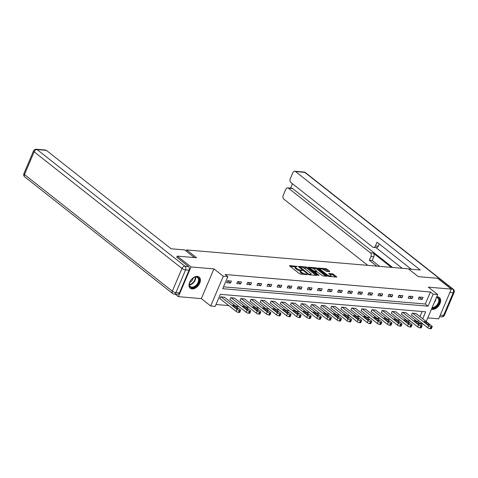 <?xml version="1.0" encoding="UTF-8"?>
<svg xmlns="http://www.w3.org/2000/svg" width="478" height="478" viewBox="0 0 478 478"><rect width="100%" height="100%" fill="white"/><g stroke="black" fill="none" stroke-linecap="round" stroke-linejoin="round"><path stroke-width="0.72" d="M297.268 266.467L289.704 265.559L289.608 265.929L299.318 273.589L300.495 274.073L307.235 274.647L305.609 273.972A2.874 0.86 23 0 1 301.851 272.442L301.044 271.803A2.874 0.86 23 0 1 300.429 270.853L300.59 270.016A2.874 0.86 23 0 1 296.838 268.481L296.025 267.841A2.874 0.86 23 0 1 295.41 266.891A2.874 0.86 23 0 1 296.33 266.652L297.268 266.467M303.506 274.324A2.874 0.86 23 0 1 301.51 273.243L300.704 272.603A2.874 0.86 23 0 1 300.088 271.653L300.429 270.853A2.874 0.86 23 0 1 301.349 270.614L302.287 270.429L300.59 270.016M431.455 309.206A7.134 4.589 128.3 0 0 432.309 309.38A7.134 4.589 128.3 0 0 439.378 304.785A7.134 4.589 128.3 0 0 439.384 297.519A7.134 4.589 128.3 0 0 437.627 296.85A7.134 4.589 128.3 0 0 436.689 296.874M197.378 276.398A7.134 4.589 128.3 0 0 190.304 280.992A7.134 4.589 128.3 0 0 190.298 288.258A7.134 4.589 128.3 0 0 192.054 288.927A7.134 4.589 128.3 0 0 199.129 284.332A7.134 4.589 128.3 0 0 199.135 277.061A7.134 4.589 128.3 0 0 197.378 276.398M329.587 271.629L329.683 271.259L326.958 269.108L325.781 268.63L318.007 268.068L327.908 276.027L329.085 276.505L336.859 277.067L333.375 274.175L332.204 273.697L328.709 273.5L330.537 275.083A2.402 0.717 23 0 1 331.045 275.872A2.402 0.717 23 0 1 329.473 275.92A2.402 0.717 23 0 1 327.137 274.79L320.744 269.747A2.402 0.717 23 0 1 320.236 268.953A2.402 0.717 23 0 1 321.808 268.911A2.402 0.717 23 0 1 324.144 270.04L326.384 271.361L329.587 271.629M223.501 286.842L425.3 304.02L430.415 291.974L433.164 294.143L437.687 294.526L426.209 321.563M176.758 257.295L177.266 256.106L196.53 257.75L186.635 249.94L408.397 268.821L418.292 276.631L437.555 278.268L451.298 289.112L428.342 287.153L437.687 294.526M177.266 256.106L191.003 266.945L178.39 296.665L201.34 298.625L210.684 305.992L223.298 276.272L227.821 276.654L222.706 288.706L428.049 306.189L433.164 294.143M201.34 298.625L213.953 268.899L191.003 266.945M213.953 268.899L223.298 276.272M430.415 291.974L225.078 274.491L227.821 276.654M307.223 267.429L306.045 266.951L298.559 266.312L298.463 266.682L308.173 274.342L309.35 274.826L316.836 275.459L316.932 275.089L307.223 267.429L306.882 268.23L302.699 267.495M308.424 267.154L315.916 267.788L317.087 268.272L326.988 276.224L323.498 276.027L322.327 275.549L317.213 271.964L314.799 271.857L319.089 275.388L318.205 275.31L308.334 267.525L308.424 267.154L308.286 267.483M427.762 317.9L438.679 318.832L451.298 289.112M175.229 294.179L178.39 296.665M186.635 249.94L186.163 251.058M226.662 282.737L230.545 283.072L231.394 281.064L227.516 280.729L226.662 282.737M236.747 283.597L240.631 283.926L241.48 281.918L237.602 281.59L236.747 283.597M246.839 284.458L250.717 284.786L251.565 282.779L247.688 282.45L246.839 284.458M256.925 285.318L260.803 285.647L261.651 283.639L257.773 283.311L256.925 285.318M267.011 286.173L270.889 286.507L271.737 284.5L267.859 284.165L267.011 286.173M277.097 287.033L280.974 287.362L281.823 285.354L277.945 285.025L277.097 287.033M287.182 287.893L291.06 288.222L291.909 286.214L288.031 285.886L287.182 287.893M297.268 288.754L301.146 289.082L301.994 287.075L298.117 286.74L297.268 288.754M307.354 289.608L311.232 289.943L312.08 287.929L308.202 287.601L307.354 289.608M317.44 290.469L321.318 290.797L322.172 288.79L318.288 288.461L317.44 290.469M327.526 291.329L331.403 291.658L332.258 289.65L328.374 289.321L327.526 291.329M337.611 292.183L341.489 292.518L342.344 290.51L338.46 290.176L337.611 292.183M347.697 293.044L351.575 293.373L352.429 291.365L348.546 291.036L347.697 293.044M357.783 293.904L361.661 294.233L362.515 292.225L358.631 291.897L357.783 293.904M367.869 294.765L371.747 295.093L372.601 293.086L368.717 292.757L367.869 294.765M377.955 295.619L381.832 295.954L382.687 293.946L378.803 293.611L377.955 295.619M388.04 296.48L391.918 296.808L392.773 294.801L388.889 294.472L388.04 296.48M398.126 297.34L402.004 297.669L402.858 295.661L398.975 295.332L398.126 297.34M408.212 298.2L412.09 298.529L412.944 296.521L409.06 296.187L408.212 298.2M418.298 299.055L422.176 299.389L423.03 297.376L419.146 297.047L418.298 299.055M216.002 304.51L228.741 305.597M235.785 306.195L238.827 306.458M245.871 307.055L248.913 307.312M255.957 307.916L258.998 308.173M266.043 308.77L269.084 309.033M276.129 309.63L279.17 309.893M286.214 310.491L289.256 310.748M296.3 311.351L299.342 311.608M306.386 312.206L309.427 312.469M316.472 313.066L319.513 313.323M326.558 313.926L329.599 314.183M336.643 314.787L339.685 315.044M346.729 315.641L349.771 315.904M356.815 316.502L359.856 316.759M366.901 317.362L369.942 317.619M376.987 318.217L380.028 318.479M387.072 319.077L390.114 319.34M397.158 319.937L400.2 320.194M407.244 320.798L410.285 321.055M417.33 321.652L417.796 321.694L418.375 320.338M419.953 316.621L422.122 311.513M224.505 297.298L220.699 296.796L219.844 298.804L220.167 298.834M234.59 298.158L230.784 297.657L229.93 299.664L230.253 299.694M244.676 299.013L240.87 298.517L240.016 300.525L240.338 300.548M254.762 299.873L250.956 299.371L250.102 301.379L250.424 301.409M264.848 300.734L261.042 300.232L260.187 302.239L260.51 302.269M274.934 301.594L271.128 301.092L270.273 303.1L270.596 303.124M285.019 302.449L281.213 301.947L280.359 303.96L280.682 303.984M295.105 303.309L291.299 302.807L290.445 304.815L290.767 304.844M305.191 304.169L301.385 303.667L300.531 305.675L300.853 305.705M315.277 305.024L311.471 304.528L310.616 306.535L310.939 306.559M325.363 305.884L321.557 305.382L320.702 307.39L321.025 307.42M335.448 306.745L331.642 306.243L330.788 308.25L331.111 308.28M345.534 307.605L341.728 307.103L340.874 309.111L341.196 309.141M355.62 308.459L351.814 307.963L350.96 309.971L351.282 309.995M365.706 309.32L361.9 308.818L361.045 310.825L361.368 310.855M375.792 310.18L371.986 309.678L371.131 311.686L371.454 311.716M385.877 311.041L382.071 310.539L381.217 312.546L381.54 312.57M395.963 311.895L392.157 311.399L391.303 313.407L391.625 313.431M406.049 312.755L402.243 312.254L401.389 314.261L401.717 314.291M416.135 313.616L412.329 313.114L411.474 315.122L411.803 315.151M423.12 324.084L420.544 323.863L421.124 322.507M417.796 321.694L420.544 323.863M422.695 318.79L425.659 311.811L220.322 294.329L215.208 306.38L210.684 305.992M425.3 304.02L428.049 306.189M230.545 283.072L227.588 280.735M240.631 283.926L237.674 281.596M250.717 284.786L247.759 282.456M260.803 285.647L257.845 283.317M270.889 286.507L267.931 284.171M280.974 287.362L278.017 285.031M291.06 288.222L288.103 285.892M301.146 289.082L298.188 286.746M311.232 289.943L308.274 287.607M321.318 290.797L318.36 288.467M331.403 291.658L328.446 289.327M341.489 292.518L338.532 290.182M351.575 293.373L348.617 291.042M361.661 294.233L358.703 291.903M371.747 295.093L368.789 292.763M381.832 295.954L378.875 293.617M391.918 296.808L388.961 294.478M402.004 297.669L399.046 295.338M412.09 298.529L409.132 296.193M422.176 299.389L419.218 297.053M295.41 266.891L295.069 267.698A2.874 0.86 23 0 0 295.685 268.648L296.025 267.841M300.25 270.817A2.874 0.86 23 0 1 296.497 269.287L295.685 268.648M295.422 266.879L290.254 266.437M315.946 275.388L306.882 268.23M299.718 267.244L299.109 267.19M300.011 266.969L308.465 273.954L310.21 274.366A2.874 0.86 23 0 0 311.13 274.127A2.874 0.86 23 0 0 310.515 273.177L304.689 268.582A2.874 0.86 23 0 0 300.931 267.047L300.011 266.969M310.778 274.946A2.874 0.86 23 0 0 310.79 274.928L311.13 274.127M308.973 268.033L310.383 268.152M312.731 268.349L315.576 268.594L315.916 267.788M325.817 276.224L316.747 269.072L315.576 268.594M314.303 269.216A2.402 0.717 23 0 0 311.967 268.092A2.402 0.717 23 0 0 310.395 268.134A2.402 0.717 23 0 0 310.903 268.929L314.333 271.187L316.747 271.295L314.303 269.216M314.715 272.054L313.992 271.988L314.333 271.187M335.681 277.067L333.035 274.975L329.545 274.3M328.697 271.558L325.44 269.431L322.632 269.192M320.218 268.989L318.844 268.869M219.916 298.636L236.114 311.417A1.828 0.55 -157 0 0 238.51 312.391L239.155 312.451A1.828 0.55 -157 0 0 239.741 312.295L240.595 310.288A1.828 0.55 23 0 0 240.201 309.684L224.254 297.101M240.595 310.288A1.828 0.55 23 0 1 240.01 310.437L239.364 310.383A1.828 0.55 23 0 1 236.969 309.409L221.021 296.826M237.644 308.071L235.003 305.992A1.464 0.436 23 0 0 233.581 305.305A1.464 0.436 23 0 0 232.625 305.328A1.464 0.436 23 0 0 232.935 305.812L235.57 307.898A1.464 0.436 23 0 0 236.992 308.585A1.464 0.436 23 0 0 237.954 308.555A1.464 0.436 23 0 0 237.644 308.071L237.387 308.669M194.462 287.194A6.172 3.973 -51.7 0 1 189.587 282.868A6.172 3.973 -51.7 0 1 193.727 277.622A6.172 3.973 -51.7 0 1 194.086 277.431A6.172 3.973 -51.7 0 1 199.207 279.923A6.172 3.973 -51.7 0 1 194.462 287.194M189.623 282.737A5.718 3.681 128.3 0 0 190.459 286.585A5.718 3.681 128.3 0 0 194.176 286.615A5.718 3.681 128.3 0 0 198.167 282.134A5.718 3.681 128.3 0 0 197.539 277.61A5.718 3.681 128.3 0 0 193.829 277.575A5.718 3.681 128.3 0 0 193.608 277.688M189.772 282.295A4.069 2.617 128.3 0 0 190.113 282.151A4.069 2.617 128.3 0 0 193.214 277.933M189.915 287.899A7.086 4.559 128.3 0 0 194.492 287.917A7.086 4.559 128.3 0 0 199.428 282.384A7.086 4.559 128.3 0 0 198.699 276.774M436.498 297.334A6.172 3.973 -51.7 0 1 439.378 301.528A6.172 3.973 -51.7 0 1 434.717 307.653A6.172 3.973 -51.7 0 1 431.903 308.149M432.148 307.575A5.718 3.681 128.3 0 0 434.43 307.073A5.718 3.681 128.3 0 0 438.416 302.592A5.718 3.681 128.3 0 0 437.794 298.069A5.718 3.681 128.3 0 0 436.408 297.537M431.562 308.955A7.086 4.559 128.3 0 0 434.747 308.376A7.086 4.559 128.3 0 0 439.682 302.843A7.086 4.559 128.3 0 0 438.947 297.232M194.409 257.564L184.741 249.934L171.094 248.775L46.342 150.343L37.099 149.56L184.932 266.198L188.428 266.497L176.8 257.188M179.399 292.942L189.049 270.207L185.56 269.909L175.91 292.644L179.399 292.942A2.743 1.936 94.9 0 1 177.517 294.37L174.028 294.078A2.743 1.936 -85.1 0 0 175.91 292.644A2.743 0.819 23 0 1 172.319 291.174L181.969 268.445L34.135 151.801L24.486 174.536L172.319 291.174A2.743 1.763 128.3 0 0 172.564 293.498A2.743 2.743 0 0 0 174.028 294.078M23.9 173.628A2.743 2.743 0 0 0 24.725 176.854A2.743 1.763 128.3 0 1 24.486 174.536A2.743 0.819 -157 0 1 23.9 173.628L33.55 150.899A2.743 0.819 23 0 0 34.135 151.801A2.743 1.763 128.3 0 1 37.099 149.56A2.743 1.936 -85.1 0 0 36.31 149.238L45.553 150.02A2.743 1.936 94.9 0 1 46.342 150.343M188.428 266.497A2.743 1.936 94.9 0 1 189.049 270.207M408.618 269L420.27 269.992L295.518 171.56A2.743 1.936 -85.1 0 0 294.729 171.238A2.743 1.936 -85.1 0 0 292.847 172.672L290.254 178.778A2.743 1.936 -85.1 0 0 290.881 182.488L372.768 247.096A2.743 1.936 -85.1 0 0 373.557 247.419A2.743 1.936 -85.1 0 0 375.439 245.985L378.283 246.23A2.743 1.936 94.9 0 1 376.401 247.658L373.557 247.419M411.283 269.228L377.04 242.209L375.439 245.985M287.666 187.866L291.807 188.218A2.743 1.936 94.9 0 1 292.596 188.541L288.455 188.189A2.743 1.936 -85.1 0 0 287.666 187.866A2.743 1.936 -85.1 0 0 285.784 189.3L283.197 195.406A2.743 1.936 -85.1 0 0 283.818 199.117L367.791 265.368M292.44 183.719L290.576 188.117M370.97 256.507A2.743 1.936 -85.1 0 0 370.342 252.796L373.193 253.041A2.743 1.936 94.9 0 1 373.814 256.752L370.97 256.507L369.369 260.283L376.778 266.132M288.455 188.189L370.342 252.796M402.171 268.295L375.977 247.622M373.193 253.041L391.357 267.375M292.596 188.541L392.647 267.483M373.814 256.752L372.213 260.528L379.628 266.371M372.213 260.528L369.369 260.283M379.245 243.953L378.283 246.23M230.002 299.491L246.206 312.277A1.828 0.55 -157 0 0 248.596 313.251L249.241 313.305A1.828 0.55 -157 0 0 249.827 313.156L250.681 311.148A1.828 0.55 23 0 0 250.287 310.545L234.34 297.961M250.681 311.148A1.828 0.55 23 0 1 250.096 311.298L249.45 311.244A1.828 0.55 23 0 1 247.054 310.264L231.107 297.68M247.729 308.931L245.089 306.852A1.464 0.436 23 0 0 243.666 306.165A1.464 0.436 23 0 0 242.71 306.189A1.464 0.436 23 0 0 243.021 306.673L245.656 308.752A1.464 0.436 23 0 0 247.078 309.445A1.464 0.436 23 0 0 248.04 309.415A1.464 0.436 23 0 0 247.729 308.931L247.473 309.529M240.087 300.351L256.292 313.132A1.828 0.55 -157 0 0 258.682 314.112L259.327 314.166A1.828 0.55 -157 0 0 259.913 314.016L260.767 312.003A1.828 0.55 23 0 0 260.373 311.399L244.425 298.816M260.767 312.003A1.828 0.55 23 0 1 260.181 312.158L259.536 312.104A1.828 0.55 23 0 1 257.14 311.124L241.193 298.541M257.815 309.792L255.174 307.707A1.464 0.436 23 0 0 253.752 307.019A1.464 0.436 23 0 0 252.796 307.049A1.464 0.436 23 0 0 253.107 307.533L255.742 309.613A1.464 0.436 23 0 0 257.164 310.3A1.464 0.436 23 0 0 258.126 310.276A1.464 0.436 23 0 0 257.815 309.792L257.558 310.383M250.173 301.212L266.377 313.992A1.828 0.55 -157 0 0 268.767 314.972L269.413 315.026A1.828 0.55 -157 0 0 269.998 314.871L270.853 312.863A1.828 0.55 23 0 0 270.458 312.259L254.511 299.676M270.853 312.863A1.828 0.55 23 0 1 270.267 313.018L269.622 312.959A1.828 0.55 23 0 1 267.226 311.985L251.279 299.401M267.901 310.646L265.26 308.567A1.464 0.436 23 0 0 263.838 307.88A1.464 0.436 23 0 0 262.882 307.91A1.464 0.436 23 0 0 263.193 308.394L265.828 310.473A1.464 0.436 23 0 0 267.25 311.16A1.464 0.436 23 0 0 268.212 311.13A1.464 0.436 23 0 0 267.901 310.646L267.644 311.244M260.259 302.072L276.463 314.853A1.828 0.55 -157 0 0 278.853 315.827L279.499 315.886A1.828 0.55 -157 0 0 280.084 315.731L280.939 313.723A1.828 0.55 23 0 0 280.544 313.12L264.597 300.537M280.939 313.723A1.828 0.55 23 0 1 280.353 313.873L279.708 313.819A1.828 0.55 23 0 1 277.312 312.845L261.364 300.262M277.987 311.507L275.346 309.427A1.464 0.436 23 0 0 273.924 308.74A1.464 0.436 23 0 0 272.968 308.764A1.464 0.436 23 0 0 273.279 309.248L275.914 311.333A1.464 0.436 23 0 0 277.336 312.02A1.464 0.436 23 0 0 278.298 311.991A1.464 0.436 23 0 0 277.987 311.507L277.73 312.104M270.345 302.927L286.549 315.707A1.828 0.55 -157 0 0 288.939 316.687L289.584 316.741A1.828 0.55 -157 0 0 290.17 316.591L291.024 314.584A1.828 0.55 23 0 0 290.63 313.974L274.683 301.391M291.024 314.584A1.828 0.55 23 0 1 290.439 314.733L289.793 314.679A1.828 0.55 23 0 1 287.398 313.699L271.45 301.116M288.073 312.367L285.432 310.288A1.464 0.436 23 0 0 284.01 309.601A1.464 0.436 23 0 0 283.054 309.625A1.464 0.436 23 0 0 283.364 310.108L285.999 312.188A1.464 0.436 23 0 0 287.421 312.875A1.464 0.436 23 0 0 288.383 312.851A1.464 0.436 23 0 0 288.073 312.367L287.816 312.959M280.431 303.787L296.635 316.567A1.828 0.55 -157 0 0 299.025 317.547L299.67 317.601A1.828 0.55 -157 0 0 300.256 317.446L301.11 315.438A1.828 0.55 23 0 0 300.716 314.835L284.769 302.251M301.11 315.438A1.828 0.55 23 0 1 300.525 315.594L299.879 315.54A1.828 0.55 23 0 1 297.483 314.56L281.536 301.976M298.158 313.227L295.518 311.142A1.464 0.436 23 0 0 294.095 310.455A1.464 0.436 23 0 0 293.139 310.485A1.464 0.436 23 0 0 293.45 310.969L296.091 313.048A1.464 0.436 23 0 0 297.507 313.735A1.464 0.436 23 0 0 298.469 313.711A1.464 0.436 23 0 0 298.158 313.227L297.908 313.819M290.516 304.647L306.721 317.428A1.828 0.55 -157 0 0 309.111 318.402L309.756 318.462A1.828 0.55 -157 0 0 310.341 318.306L311.196 316.299A1.828 0.55 23 0 0 310.802 315.695L294.854 303.112M311.196 316.299A1.828 0.55 23 0 1 310.61 316.454L309.965 316.394A1.828 0.55 23 0 1 307.569 315.42L291.622 302.837M308.244 314.082L305.603 312.003A1.464 0.436 23 0 0 304.181 311.315A1.464 0.436 23 0 0 303.225 311.345A1.464 0.436 23 0 0 303.536 311.829L306.177 313.909A1.464 0.436 23 0 0 307.593 314.596A1.464 0.436 23 0 0 308.555 314.566A1.464 0.436 23 0 0 308.244 314.082L307.993 314.679M300.602 305.508L316.806 318.288A1.828 0.55 -157 0 0 319.196 319.262L319.842 319.316A1.828 0.55 -157 0 0 320.427 319.167L321.282 317.159A1.828 0.55 23 0 0 320.887 316.555L304.94 303.972M321.282 317.159A1.828 0.55 23 0 1 320.696 317.308L320.051 317.255A1.828 0.55 23 0 1 317.655 316.281L301.708 303.697M318.33 314.942L315.689 312.863A1.464 0.436 23 0 0 314.267 312.176A1.464 0.436 23 0 0 313.311 312.2A1.464 0.436 23 0 0 313.622 312.684L316.263 314.769A1.464 0.436 23 0 0 317.679 315.456A1.464 0.436 23 0 0 318.641 315.426A1.464 0.436 23 0 0 318.33 314.942L318.079 315.54M310.688 306.362L326.892 319.143A1.828 0.55 -157 0 0 329.282 320.123L329.928 320.176A1.828 0.55 -157 0 0 330.513 320.027L331.368 318.019A1.828 0.55 23 0 0 330.973 317.41L315.026 304.827M331.368 318.019A1.828 0.55 23 0 1 330.782 318.169L330.137 318.115A1.828 0.55 23 0 1 327.741 317.135L311.793 304.552M328.416 315.803L325.775 313.717A1.464 0.436 23 0 0 324.353 313.03A1.464 0.436 23 0 0 323.397 313.06A1.464 0.436 23 0 0 323.708 313.544L326.349 315.623A1.464 0.436 23 0 0 327.765 316.311A1.464 0.436 23 0 0 328.727 316.287A1.464 0.436 23 0 0 328.416 315.803L328.165 316.394M320.774 307.223L336.978 320.003A1.828 0.55 -157 0 0 339.368 320.983L340.013 321.037A1.828 0.55 -157 0 0 340.599 320.881L341.453 318.874A1.828 0.55 23 0 0 341.059 318.27L325.112 305.687M341.453 318.874A1.828 0.55 23 0 1 340.868 319.029L340.222 318.975A1.828 0.55 23 0 1 337.827 317.995L321.879 305.412M338.502 316.663L335.861 314.578A1.464 0.436 23 0 0 334.439 313.891A1.464 0.436 23 0 0 333.483 313.921A1.464 0.436 23 0 0 333.793 314.405L336.434 316.484A1.464 0.436 23 0 0 337.85 317.171A1.464 0.436 23 0 0 338.812 317.141A1.464 0.436 23 0 0 338.502 316.663L338.251 317.255M330.86 308.083L347.064 320.863A1.828 0.55 -157 0 0 349.454 321.837L350.099 321.897A1.828 0.55 -157 0 0 350.685 321.742L351.539 319.734A1.828 0.55 23 0 0 351.145 319.131L335.197 306.547M351.539 319.734A1.828 0.55 23 0 1 350.954 319.89L350.308 319.83A1.828 0.55 23 0 1 347.912 318.856L331.965 306.273M348.587 317.517L345.947 315.438A1.464 0.436 23 0 0 344.524 314.751A1.464 0.436 23 0 0 343.568 314.775A1.464 0.436 23 0 0 343.879 315.259L346.52 317.344A1.464 0.436 23 0 0 347.936 318.031A1.464 0.436 23 0 0 348.898 318.001A1.464 0.436 23 0 0 348.587 317.517L348.337 318.115M340.945 308.937L357.15 321.724A1.828 0.55 -157 0 0 359.54 322.698L360.185 322.752A1.828 0.55 -157 0 0 360.77 322.602L361.625 320.595A1.828 0.55 23 0 0 361.231 319.991L345.283 307.408M361.625 320.595A1.828 0.55 23 0 1 361.039 320.744L360.394 320.69A1.828 0.55 23 0 1 357.998 319.71L342.051 307.127M358.673 318.378L356.032 316.299A1.464 0.436 23 0 0 354.61 315.611A1.464 0.436 23 0 0 353.654 315.635A1.464 0.436 23 0 0 353.965 316.119L356.606 318.199A1.464 0.436 23 0 0 358.028 318.892A1.464 0.436 23 0 0 358.984 318.862A1.464 0.436 23 0 0 358.673 318.378L358.422 318.975M351.031 309.798L367.235 322.578A1.828 0.55 -157 0 0 369.625 323.558L370.271 323.612A1.828 0.55 -157 0 0 370.856 323.463L371.711 321.449A1.828 0.55 23 0 0 371.316 320.846L355.369 308.262M371.711 321.449A1.828 0.55 23 0 1 371.125 321.604L370.48 321.551A1.828 0.55 23 0 1 368.084 320.571L352.137 307.987M368.759 319.238L366.118 317.153A1.464 0.436 23 0 0 364.696 316.466A1.464 0.436 23 0 0 363.74 316.496A1.464 0.436 23 0 0 364.051 316.98L366.692 319.059A1.464 0.436 23 0 0 368.114 319.746A1.464 0.436 23 0 0 369.07 319.722A1.464 0.436 23 0 0 368.759 319.238L368.508 319.83M361.117 310.658L377.321 323.439A1.828 0.55 -157 0 0 379.711 324.419L380.357 324.472A1.828 0.55 -157 0 0 380.942 324.317L381.797 322.309A1.828 0.55 23 0 0 381.402 321.706L365.455 309.123M381.797 322.309A1.828 0.55 23 0 1 381.211 322.465L380.566 322.405A1.828 0.55 23 0 1 378.17 321.431L362.222 308.848M378.845 320.093L376.204 318.013A1.464 0.436 23 0 0 374.782 317.326A1.464 0.436 23 0 0 373.826 317.356A1.464 0.436 23 0 0 374.137 317.84L376.778 319.919A1.464 0.436 23 0 0 378.2 320.607A1.464 0.436 23 0 0 379.156 320.577A1.464 0.436 23 0 0 378.845 320.093L378.594 320.69M371.203 311.519L387.407 324.299A1.828 0.55 -157 0 0 389.797 325.273L390.442 325.333A1.828 0.55 -157 0 0 391.028 325.177L391.882 323.17A1.828 0.55 23 0 0 391.488 322.566L375.541 309.983M391.882 323.17A1.828 0.55 23 0 1 391.297 323.319L390.651 323.265A1.828 0.55 23 0 1 388.255 322.291L372.308 309.708M388.931 320.953L386.29 318.874A1.464 0.436 23 0 0 384.868 318.187A1.464 0.436 23 0 0 383.912 318.211A1.464 0.436 23 0 0 384.222 318.695L386.863 320.78A1.464 0.436 23 0 0 388.285 321.467A1.464 0.436 23 0 0 389.241 321.437A1.464 0.436 23 0 0 388.931 320.953L388.68 321.551M381.289 312.373L397.493 325.154A1.828 0.55 -157 0 0 399.883 326.133L400.528 326.187A1.828 0.55 -157 0 0 401.114 326.038L401.968 324.03A1.828 0.55 23 0 0 401.574 323.421L385.627 310.837M401.968 324.03A1.828 0.55 23 0 1 401.383 324.18L400.737 324.126A1.828 0.55 23 0 1 398.341 323.146L382.394 310.563M399.016 321.814L396.376 319.734A1.464 0.436 23 0 0 394.953 319.047A1.464 0.436 23 0 0 393.997 319.071A1.464 0.436 23 0 0 394.308 319.555L396.949 321.634A1.464 0.436 23 0 0 398.371 322.321A1.464 0.436 23 0 0 399.327 322.297A1.464 0.436 23 0 0 399.016 321.814L398.766 322.405M391.374 313.233L407.579 326.014A1.828 0.55 -157 0 0 409.969 326.994L410.614 327.048A1.828 0.55 -157 0 0 411.2 326.892L412.054 324.885A1.828 0.55 23 0 0 411.66 324.281L395.712 311.698M412.054 324.885A1.828 0.55 23 0 1 411.468 325.04L410.823 324.986A1.828 0.55 23 0 1 408.427 324.006L392.48 311.423M409.102 322.674L406.461 320.589A1.464 0.436 23 0 0 405.039 319.901A1.464 0.436 23 0 0 404.083 319.931A1.464 0.436 23 0 0 404.394 320.415L407.035 322.495A1.464 0.436 23 0 0 408.457 323.182A1.464 0.436 23 0 0 409.413 323.158A1.464 0.436 23 0 0 409.102 322.674L408.851 323.265M401.466 314.094L417.664 326.874A1.828 0.55 -157 0 0 420.054 327.854L420.7 327.908A1.828 0.55 -157 0 0 421.285 327.753L422.14 325.745A1.828 0.55 23 0 0 421.745 325.142L405.798 312.558M422.14 325.745A1.828 0.55 23 0 1 421.554 325.9L420.909 325.841A1.828 0.55 23 0 1 418.513 324.867L402.566 312.283M419.188 323.528L416.547 321.449A1.464 0.436 23 0 0 415.131 320.762A1.464 0.436 23 0 0 414.169 320.792A1.464 0.436 23 0 0 414.48 321.276L417.121 323.355A1.464 0.436 23 0 0 418.543 324.042A1.464 0.436 23 0 0 419.499 324.012A1.464 0.436 23 0 0 419.188 323.528L418.937 324.126M411.552 314.954L427.75 327.735A1.828 0.55 -157 0 0 430.14 328.709L430.786 328.762A1.828 0.55 -157 0 0 431.371 328.613L432.226 326.605A1.828 0.55 23 0 0 431.831 326.002L415.884 313.419M432.226 326.605A1.828 0.55 23 0 1 431.64 326.755L430.995 326.701A1.828 0.55 23 0 1 428.599 325.727L412.651 313.144M429.274 324.389L426.633 322.309A1.464 0.436 23 0 0 425.217 321.622A1.464 0.436 23 0 0 424.255 321.646A1.464 0.436 23 0 0 424.566 322.13L427.207 324.215A1.464 0.436 23 0 0 428.629 324.903A1.464 0.436 23 0 0 429.585 324.873A1.464 0.436 23 0 0 429.274 324.389L429.023 324.986M296.229 266.646L296.45 266.132M306.267 274.563L306.482 274.049M301.248 270.608L301.463 270.088M296.497 269.287L296.838 268.481M300.704 272.603L301.044 271.803M301.51 273.243L301.851 272.442M305.394 274.486L305.609 273.972M289.566 265.893L289.704 265.559M316.777 275.459L316.932 275.089M298.415 266.646L298.559 266.312M305.705 267.752L306.045 266.951M299.748 267.698L299.945 267.226M308.274 274.414L308.465 273.954M309.081 274.778L309.29 274.288M309.995 274.88L310.21 274.366M316.747 269.072L317.087 268.272M326.641 276.296L326.797 275.931M314.793 272.621L314.99 272.155M310.706 269.401L310.903 268.929M312.959 271.175L313.156 270.703M316.239 271.88L316.46 271.367M320.547 270.219L320.744 269.747M326.94 275.262L327.137 274.79M328.858 273.757L328.995 273.422M331.863 274.497L332.204 273.697M333.035 274.975L333.375 274.175M336.512 277.138L336.667 276.768M318.151 268.325L318.294 267.991M325.44 269.431L325.781 268.63M326.617 269.915L326.958 269.108M329.527 271.624L329.683 271.259M236.969 309.409L236.114 311.417M239.364 310.383L238.51 312.391M240.01 310.437L239.155 312.451M234.543 307.079L235.003 305.992M195.645 277.073A5.718 3.681 -51.7 0 1 191.314 284.356A5.718 3.681 -51.7 0 1 189.497 284.864M189.443 284.47A5.527 3.555 128.3 0 0 191.033 283.992A5.527 3.555 128.3 0 0 195.251 277.115M435.942 298.636A5.718 3.681 -51.7 0 1 434.269 302.586M184.932 266.198A2.743 1.763 128.3 0 0 181.969 268.445A2.743 0.819 -157 0 0 185.56 269.909A2.743 1.936 -85.1 0 0 184.932 266.198M440.244 315.151L443.572 315.432L453.222 292.703L449.894 292.416M450.969 288.849L452.6 288.993L304.761 172.349L295.518 171.56M303.972 172.026A2.743 1.936 94.9 0 1 304.761 172.349A2.743 1.763 128.3 0 1 305.436 172.606A2.743 2.743 0 0 0 303.972 172.026L294.729 171.238M452.6 288.993A2.743 1.936 94.9 0 1 453.222 292.703A2.743 0.819 -157 0 0 454.1 292.47A2.743 2.743 0 0 0 453.275 289.244A2.743 1.763 128.3 0 0 452.6 288.993M443.572 315.432A2.743 1.936 94.9 0 1 441.69 316.866A2.743 2.743 0 0 0 444.45 315.205A2.743 0.819 23 0 1 443.572 315.432M247.054 310.264L246.206 312.277M249.45 311.244L248.596 313.251M250.096 311.298L249.241 313.305M244.628 307.94L245.089 306.852M257.14 311.124L256.292 313.132M259.536 312.104L258.682 314.112M260.181 312.158L259.327 314.166M254.714 308.8L255.174 307.707M267.226 311.985L266.377 313.992M269.622 312.959L268.767 314.972M270.267 313.018L269.413 315.026M264.8 309.66L265.26 308.567M277.312 312.845L276.463 314.853M279.708 313.819L278.853 315.827M280.353 313.873L279.499 315.886M274.886 310.515L275.346 309.427M287.398 313.699L286.549 315.707M289.793 314.679L288.939 316.687M290.439 314.733L289.584 316.741M284.972 311.375L285.432 310.288M297.483 314.56L296.635 316.567M299.879 315.54L299.025 317.547M300.525 315.594L299.67 317.601M295.057 312.236L295.518 311.142M307.569 315.42L306.721 317.428M309.965 316.394L309.111 318.402M310.61 316.454L309.756 318.462M305.143 313.096L305.603 312.003M317.655 316.281L316.806 318.288M320.051 317.255L319.196 319.262M320.696 317.308L319.842 319.316M315.229 313.95L315.689 312.863M327.741 317.135L326.892 319.143M330.137 318.115L329.282 320.123M330.782 318.169L329.928 320.176M325.315 314.811L325.775 313.717M337.827 317.995L336.978 320.003M340.222 318.975L339.368 320.983M340.868 319.029L340.013 321.037M335.401 315.671L335.861 314.578M347.912 318.856L347.064 320.863M350.308 319.83L349.454 321.837M350.954 319.89L350.099 321.897M345.486 316.526L345.947 315.438M357.998 319.71L357.15 321.724M360.394 320.69L359.54 322.698M361.039 320.744L360.185 322.752M355.572 317.386L356.032 316.299M368.084 320.571L367.235 322.578M370.48 321.551L369.625 323.558M371.125 321.604L370.271 323.612M365.658 318.246L366.118 317.153M378.17 321.431L377.321 323.439M380.566 322.405L379.711 324.419M381.211 322.465L380.357 324.472M375.744 319.107L376.204 318.013M388.255 322.291L387.407 324.299M390.651 323.265L389.797 325.273M391.297 323.319L390.442 325.333M385.83 319.961L386.29 318.874M398.341 323.146L397.493 325.154M400.737 324.126L399.883 326.133M401.383 324.18L400.528 326.187M395.915 320.822L396.376 319.734M408.427 324.006L407.579 326.014M410.823 324.986L409.969 326.994M411.468 325.04L410.614 327.048M406.001 321.682L406.461 320.589M418.513 324.867L417.664 326.874M420.909 325.841L420.054 327.854M421.554 325.9L420.7 327.908M416.087 322.542L416.547 321.449M428.599 325.727L427.75 327.735M430.995 326.701L430.14 328.709M431.64 326.755L430.786 328.762M426.173 323.397L426.633 322.309M299.581 267.566L299.814 267.017M314.554 272.436L314.799 271.857M310.073 268.893L310.395 268.134M316.484 271.898L316.747 271.295M319.913 269.717L320.236 268.953M330.722 276.643L331.045 275.872M36.31 149.238A2.743 2.743 0 0 0 33.55 150.899M24.725 176.854L172.564 293.498M305.436 172.606L453.275 289.244M439.593 316.687L441.69 316.866M454.1 292.47L444.45 315.205"/></g></svg>
